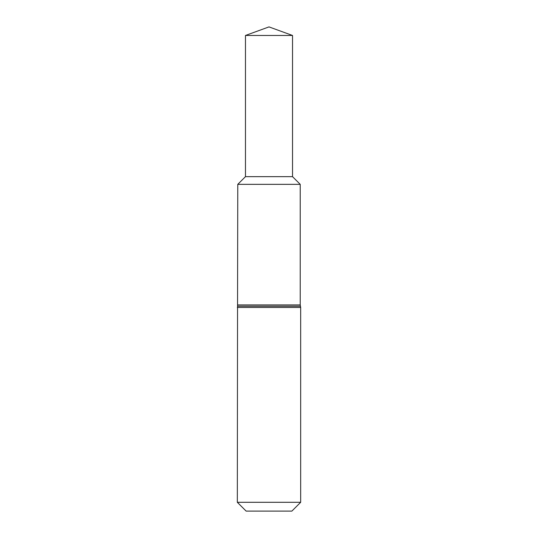 <?xml version="1.0" encoding="UTF-8"?>
<svg xmlns="http://www.w3.org/2000/svg" width="538" height="538" viewBox="0 0 538 538"><rect width="100%" height="100%" fill="white"/><g stroke="black" fill="none" stroke-linecap="round" stroke-linejoin="round"><path stroke-width="0.81" d="M237.325 502.297L300.675 502.297L291.872 511.1L246.128 511.1L237.325 502.297L237.547 306.203L300.453 306.203L300.675 307.467L237.325 307.467M269 184.346L237.776 184.346L245.469 176.652L245.469 35.468L292.531 35.468L269 26.9L245.469 35.468L245.469 176.652L237.776 184.346L237.547 306.203M237.776 184.346L300.224 184.346L237.776 184.346M245.469 176.652L292.531 176.652L292.531 35.468M237.776 304.945L300.224 304.945L300.453 306.203M300.675 502.297L300.675 307.467M300.224 304.945L300.224 184.346L292.531 176.652"/></g></svg>
